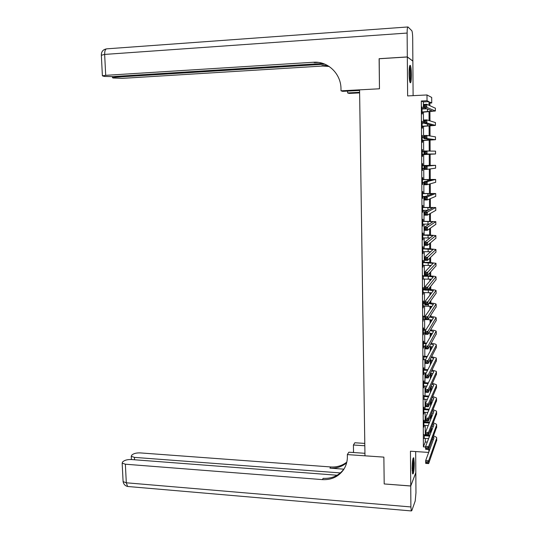 <?xml version="1.0" encoding="UTF-8"?>
<svg xmlns="http://www.w3.org/2000/svg" width="538" height="538" viewBox="0 0 538 538"><rect width="100%" height="100%" fill="white"/><g stroke="black" fill="none" stroke-linecap="round" stroke-linejoin="round"><path stroke-width="0.81" d="M414.294 463.184L413.735 457.771C412.821 457.576 412.29 461.174 412.142 468.564L412.693 473.958C413.614 474.113 414.152 470.521 414.294 463.184M411.415 74.809C411.335 70.068 410.985 66.954 410.366 65.475C409.566 64.789 409.142 67.411 409.088 73.35C409.169 78.104 409.519 81.211 410.138 82.664C410.938 83.329 411.362 80.713 411.415 74.809M337.138 475.236L131.561 459.546C128.266 459.412 125.697 459.896 123.868 460.999L122.637 461.913L122.16 463.11L125.367 464.207L126.302 482.788L410.897 506.944L410.736 486.016L384.193 483.944L410.736 485.962L415.82 472.68L415.666 451.557M413.11 95.65L412.861 61.097L407.313 56.981L407.629 95.925L426.997 94.957L431.711 97.459L431.738 102.987L429.875 102.092L429.896 105.663M429.882 103.074L431.738 102.987M379.203 58.743L379.472 88.79L379.115 58.75L407.313 56.981M423.406 108.952L423.366 101.931L421.315 101.003L423.399 446.876L425.316 441.96L425.296 438.383M425.276 434.973L425.222 425.383M425.202 422L425.148 412.33M425.128 408.974L425.074 399.23M425.054 395.894L425 386.076M424.98 382.767L424.919 372.868M424.906 369.593L424.845 359.613M424.825 356.364L424.771 346.304M424.751 343.083L424.69 332.941M424.677 329.747L424.616 319.532M424.596 316.364L424.536 306.061M424.522 302.928L424.462 292.544M424.442 289.437L424.381 278.966M424.368 275.893L424.307 265.342M424.287 262.295L424.226 251.663M424.206 248.643L424.146 237.924M424.132 234.938L424.065 224.138M424.052 221.179L423.991 210.291M423.971 207.365L423.91 196.39M423.89 193.492L423.83 182.436M423.81 179.571L423.749 168.421M423.729 165.59L423.668 154.366M423.648 151.534L423.588 140.284M423.567 137.398L423.507 126.141M423.487 123.202L423.426 111.944M426.782 108.797L422.35 108.999L422.007 107.015L422.048 113.868L422.391 113.982L422.377 112.126M422.444 123.215L422.088 121.272L422.128 128.091L422.471 128.165L422.458 126.322M422.525 137.365L422.175 135.468L422.216 142.261L422.552 142.294L422.545 140.452M422.606 151.454L422.256 149.604L422.296 156.37L422.639 156.363L422.626 154.527M422.693 165.482L422.68 163.653L422.343 163.686L422.377 170.425L422.707 168.549M422.774 179.463L422.76 177.641L422.424 177.708L422.465 184.42L422.794 182.516M422.855 193.384L422.841 191.568L422.505 191.676L422.545 198.361L422.875 196.424M422.935 207.244L422.929 205.442L422.592 205.59L422.626 212.248L422.955 210.304M423.016 221.057L423.009 219.255L422.673 219.45L422.713 226.081L423.036 224.144L429.25 224.104M423.097 234.81L423.09 233.021L422.754 233.25L422.794 239.854L423.117 237.93L430.07 237.944M423.177 248.516L423.171 246.727L422.834 246.996L422.875 253.58L423.198 251.663L430.649 251.737M423.258 262.161L423.251 260.385L422.915 260.695L422.955 267.245L423.278 265.335L431.086 265.483M423.339 275.752L423.359 278.96M423.419 289.296L423.413 287.527L423.076 287.917L423.117 294.421L423.44 292.531L431.718 292.827M423.5 302.78L423.487 301.024L423.157 301.448L423.198 307.924L423.52 306.041L431.953 306.425M423.581 316.216L423.601 319.505M423.655 329.592L423.648 327.85L423.319 328.355L423.359 334.777L423.675 332.914L424.959 332.948M423.736 342.921L423.729 341.186L423.399 341.724L423.433 348.126L423.756 346.27L425.033 346.311M423.816 356.203L423.836 359.572M423.89 369.424L423.883 367.703L423.554 368.315L423.594 374.663L423.91 372.827L426.237 372.921M423.971 382.599L423.957 380.884L423.635 381.529L423.675 387.858L423.991 386.028L426.822 386.156M424.045 395.726L424.065 399.176M424.126 408.793L424.112 407.091L423.789 407.811L423.83 414.092L424.146 412.276L427.811 412.471M424.2 421.819L424.193 420.117L423.87 420.877L423.904 427.132L424.22 425.323L428.235 425.558M424.28 434.791L424.3 438.322M384.193 483.891L383.87 457.125L364.972 455.814L359.572 89.839L379.472 88.79L341.018 90.821L340.984 88.797C341.038 73.719 327.797 61.009 313.506 62.253L105.704 75.34L102.395 75.824L104.352 76.436L112.57 76.591L322.995 63.464M428.672 452.424L410.454 451.214L410.736 485.962M428.867 451.893L428.847 448.759M423.399 446.876L425.612 447.017M421.315 101.003L427.031 100.727L426.997 94.957M429.923 111.642L429.97 120.835M429.99 125.872L430.044 135.939M430.064 140.048L430.111 150.976M430.131 154.164L430.185 165.415M430.198 168.939L430.252 179.43M430.272 183.835L430.319 193.391M430.346 198.67L430.387 207.291M430.413 213.445L430.454 221.145M430.487 228.152L430.521 234.938M430.555 242.799L430.582 248.67M430.629 257.386L430.649 262.356M430.662 265.449L430.669 265.92M430.696 271.912L430.716 275.987M430.73 279.114L430.736 280.002M430.763 286.371L430.783 289.558M430.797 292.719L430.803 294.024M430.837 300.776L430.844 303.082M430.864 306.277L430.871 307.992M430.904 315.12L430.911 316.552M430.925 319.78L430.938 321.906M430.972 329.404L430.978 329.969M430.992 333.23L431.005 335.759M431.059 346.627L431.072 349.559M431.12 359.969L431.133 363.298M431.187 373.264L431.2 376.99M431.247 386.499L431.268 390.622M431.315 399.929L431.335 404.199M431.382 413.856L431.395 417.723M431.449 427.73L431.463 431.194M429.008 105.266L428.988 101.662L427.031 100.727M430.629 433.372L430.608 429.882M430.561 419.801L430.541 415.908M430.494 406.177L430.474 401.873M430.427 392.491L430.4 387.777M430.36 378.759L430.333 373.621M430.292 364.966L430.265 359.861M430.218 351.112L430.198 346.526M430.151 337.212L430.131 333.136M430.084 323.244L430.064 319.7M430.017 309.229L429.996 306.203M429.983 303.042L429.976 301.952M429.943 295.147L429.929 292.659M429.916 289.525L429.909 287.44M429.875 281.011L429.862 279.054M429.849 275.954L429.835 272.86M429.801 266.821L429.795 265.402M429.781 262.329L429.761 258.22M429.734 252.564L429.727 251.69M429.714 248.657L429.687 243.519M429.647 234.924L429.613 228.758M429.58 221.138L429.546 213.929M429.512 207.298L429.472 199.033M429.438 193.398L429.398 184.083M429.371 179.45L429.324 169.06M429.304 165.442L429.25 154.191M429.23 150.956L429.176 140.082M429.156 135.791L429.109 125.919M429.082 120.559L429.035 111.696M423.366 101.931L428.988 101.662M425.316 441.96L427.286 442.081M422.007 107.17L422.35 107.156M422.088 121.38L422.431 121.366M422.175 135.529L422.512 135.522M422.256 149.625L422.599 149.618M422.377 170.385L422.72 170.378M422.465 184.339L422.801 184.332M422.545 198.24L422.881 198.233M422.626 212.086L422.962 212.08M422.707 225.873L423.05 225.873M422.794 239.605L423.13 239.605M422.875 253.29L423.211 253.29M423.272 320.89L423.608 320.897M422.034 112.005L432.498 111.117L423.675 107.539L423.655 104.412L426.762 104.264L435.363 108.205M422.35 108.999L422.014 108.878M425.645 105.166L424.401 105.226L424.408 106.477L425.652 106.416L425.645 105.166L426.762 104.264L426.782 107.392L435.376 110.989L422.034 112.281M425.652 106.416L426.782 107.392L423.675 107.539L424.408 106.477M422.364 111.857L422.707 111.978M424.401 105.226L423.655 104.412M422.115 126.235L432.565 125.495L423.762 123.115L423.749 120.008L426.849 119.88L435.424 122.57M422.101 123.128L424.005 123.182M425.733 120.794L424.489 120.848L424.495 122.092L425.74 122.045L425.733 120.794L426.849 119.88L426.863 122.994L435.43 125.381L422.122 126.47M422.101 123.094L422.518 123.242M425.74 122.045L426.863 122.994L423.762 123.115L424.495 122.092M422.451 126.087L422.794 126.174M424.489 120.848L423.749 120.008M422.202 140.411L432.626 139.806L423.85 138.629L423.836 135.536L426.93 135.421L435.477 136.881M422.182 137.311L423.843 137.385M425.814 136.356L424.576 136.396L424.583 137.641L425.82 137.594L425.814 136.356L426.93 135.421L426.943 138.522L435.491 139.705L422.202 140.6M422.182 137.237L422.707 137.432M425.82 137.594L426.943 138.522L423.85 138.629L424.583 137.641M422.532 140.27L422.875 140.31M424.576 136.396L423.836 135.536M422.283 154.534L432.693 154.063L423.937 154.076L423.924 150.99L435.538 151.138M422.269 151.447L423.924 151.528M425.901 151.844L424.664 151.884L424.67 153.122L425.908 153.081L425.901 151.844L427.011 150.896L427.024 153.982L435.545 153.976L422.29 154.675M422.269 151.326L422.895 151.561M425.908 153.081L427.024 153.982L423.937 154.076L424.67 153.122M422.619 154.386L422.955 154.386M424.664 151.884L423.924 150.99M422.37 168.596L424.025 168.414M422.68 165.643L432.74 165.422L424.011 166.383L435.592 165.348L422.35 165.516M422.955 168.441L422.37 168.697M422.35 165.354L423.023 165.61M425.982 167.264L427.091 166.296L427.105 169.369L424.031 169.45L424.011 166.383L424.751 167.298L424.758 168.528L425.988 168.495L425.982 167.264L424.751 167.298M425.988 168.495L427.105 169.369L435.605 168.159M424.031 169.45L424.758 168.528M409.472 66.712C410.245 69.133 410.507 73.054 410.272 78.461L409.761 81.507M409.479 79.812L409.257 68.447M409.956 82.227L410.407 79.099C410.676 73.484 410.42 69.106 409.64 65.966M412.888 458.934L413.164 460.407C413.466 465.545 413.211 469.647 412.39 472.7M412.216 470.858L412.579 460.736M412.518 473.4C413.366 469.593 413.621 464.993 413.278 459.613L413.063 458.262M359.579 90.458L342.666 91.352L341.018 90.821M359.619 92.892L349.169 93.43L347.622 92.939L347.595 91.09M313.506 62.253L314.441 62.63L318.234 62.395M407.313 56.92L412.861 61.043L412.693 38.205C412.626 34.425 412.35 31.944 411.866 30.767L408.006 26.961C407.448 26.826 407.152 28.857 407.125 33.053L407.313 56.92L379.115 58.696M359.613 92.314L347.622 92.939M324.905 64.177L115.751 77.169L112.469 77.64L113.014 77.983L122.308 78.36L322.753 66.026L329.162 66.477M328.772 66.221L321.885 65.676L327.299 65.34M384.193 483.944L383.87 457.125L347.34 454.597L347.373 456.419C347.42 461.537 346.048 466.116 343.257 470.151C338.16 476.91 331.193 480.064 322.349 479.614L125.367 464.207M364.825 445.753L353.412 445.007L353.54 452.519M353.412 445.007L354.838 442.761L364.791 443.406M347.34 454.597L348.859 452.202L364.939 453.299M340.379 472.922L134.446 457.381L131.259 456.311L131.702 455.188L132.886 454.307C134.641 453.258 137.143 452.794 140.378 452.915L330.729 466.95C336.828 467.327 342.181 465.713 346.795 462.122M346.62 462.835C341.906 466.762 336.344 468.524 329.942 468.134L343.91 469.17M410.897 506.944L411.308 510.932L411.799 510.649L415.215 500.979L415.961 492.869L415.82 472.727L410.736 486.016M344.374 468.396L344.031 468.901C338.947 475.639 332 478.78 323.197 478.336L322.349 479.614M353.52 451.476L353.251 452.498M422.451 182.597L424.105 182.429M422.767 179.658L432.808 179.578L424.099 181.703L427.172 181.636L435.524 179.45L422.438 179.537M422.929 182.456L422.451 182.658M422.431 179.329L423.103 179.584M426.069 182.624L427.172 181.636L427.185 184.695L424.112 184.756L424.099 181.703L424.838 182.651L424.845 183.875L426.076 183.848L426.069 182.624L424.838 182.651M426.076 183.848L427.185 184.695L435.659 182.288M424.112 184.756L424.845 183.875M422.538 196.545L425.76 196.363M422.848 193.626L432.868 193.667L424.186 196.955L427.253 196.908L435.585 193.519L422.518 193.498M422.908 196.41L422.538 196.565M422.518 193.25L423.184 193.505M426.15 197.91L427.253 196.908L427.266 199.954L424.2 200.001L424.186 196.955L424.919 197.93L424.926 199.147L426.157 199.127L426.15 197.91L424.919 197.93M426.157 199.127L427.266 199.954L435.719 196.357M424.2 200.001L424.926 199.147M422.619 210.439L427.986 210.244M422.929 207.534L432.929 207.708L424.274 212.147L427.333 212.113L435.639 207.527L422.599 207.406M422.599 207.117L423.265 207.372M426.23 213.129L427.333 212.113L427.347 215.146L424.287 215.18L424.274 212.147L425.007 213.142L425.013 214.359L426.237 214.346L426.23 213.129L425.007 213.142M426.237 214.346L427.347 215.146L435.773 210.371M424.287 215.18L425.013 214.359M423.009 221.38L432.989 221.69L424.361 227.271L427.414 227.251L435.82 221.663L422.68 221.252M422.68 220.923L423.345 221.185M426.318 228.287L427.414 227.251L427.428 230.271L424.374 230.284L424.361 227.271L425.094 228.294L425.101 229.504L426.325 229.491L426.318 228.287L425.094 228.294M426.325 229.491L427.428 230.271L435.834 224.326M424.374 230.284L425.101 229.504M423.09 235.18L433.056 235.61L424.442 242.329L427.495 242.322L435.881 235.597L428.389 234.918L422.767 235.045M422.76 234.682L423.426 234.945M426.399 243.371L427.495 242.322L427.508 245.328L424.462 245.328L424.442 242.329L425.175 243.378L425.181 244.582L426.405 244.575L426.399 243.371L425.175 243.378M426.405 244.575L427.508 245.328L435.888 238.226M424.462 245.328L425.181 244.582M423.171 248.919L433.117 249.477L424.529 257.319L427.569 257.325L435.935 249.484L428.456 248.643L422.848 248.791M422.841 248.381L423.507 248.643M426.479 258.395L427.569 257.325L427.589 260.318L424.549 260.311L424.529 257.319L425.262 258.395L425.269 259.592L426.486 259.592L426.479 258.395L425.262 258.395M426.486 259.592L427.589 260.318L435.941 252.066M424.549 260.311L425.269 259.592M423.251 262.605L433.177 263.297L424.616 272.248L427.649 272.268L435.988 263.311L428.53 262.315L422.929 262.477M422.922 262.026L423.588 262.288M426.56 273.351L427.649 272.268L427.663 275.248L424.63 275.221L424.616 272.248L425.343 273.344L425.35 274.535L426.567 274.548L426.56 273.351L425.343 273.344M426.567 274.548L427.663 275.248L436.002 265.859M424.63 275.221L425.35 274.535M423.023 279.087L431.429 279.182M423.332 276.236L428.282 276.283L433.238 277.05L424.697 287.11L427.73 287.144L435.921 276.747C434.906 276.263 432.465 275.994 428.598 275.927L423.009 276.108M423.002 275.617L423.668 275.886M426.641 288.247L427.73 287.144L427.744 290.116L424.717 290.069L424.697 287.11L425.423 288.227L425.43 289.417L426.647 289.437L426.641 288.247L425.423 288.227M426.647 289.437L427.744 290.116L436.056 279.592M424.717 290.069L425.43 289.417M423.083 289.155L423.742 289.424L423.413 289.821L424.717 289.834M427.932 289.881L433.298 290.755L424.785 301.905L427.804 301.959L435.975 290.426C434.966 289.888 432.525 289.572 428.665 289.491L428.248 289.484M424.711 289.437L423.742 289.424M426.721 303.076L427.804 301.959L427.818 304.911L424.798 304.858L424.785 301.905L425.511 303.055L425.518 304.239L426.728 304.259L426.721 303.076L425.511 303.055M426.728 304.259L427.818 304.911L436.11 293.271M424.798 304.858L425.518 304.239M423.164 302.645L423.823 302.914L423.493 303.345L424.791 303.365M424.791 302.928L423.823 302.914M428.894 303.445L433.359 304.407L424.865 316.64L427.885 316.707L436.036 304.051C435.101 303.486 432.821 303.136 429.203 303.015M426.802 317.837L427.885 316.707L427.898 319.653L424.885 319.579L424.865 316.64L425.592 317.81L425.598 318.987L426.809 319.021L426.802 317.837L425.592 317.81M426.809 319.021L427.898 319.653L436.163 306.895M424.885 319.579L425.598 318.987M423.265 319.626L424.885 319.532M427.925 319.606L432.162 319.976M423.245 316.075L423.904 316.351L423.574 316.815L424.865 316.848M425.054 316.371L423.904 316.351M429.674 316.976L433.42 317.998L424.953 331.314L427.959 331.395L436.089 317.622C435.262 317.05 433.231 316.68 429.99 316.499M426.883 332.538L427.959 331.395L427.972 334.327L424.966 334.239L424.953 331.314L425.672 332.504L425.679 333.681L426.89 333.715L426.883 332.538L425.672 332.504M426.89 333.715L427.972 334.327L436.224 320.466M424.966 334.239L425.679 333.681M423.325 329.458L423.978 329.727L423.655 330.238L425.605 330.292M425.928 329.781L423.978 329.727M430.319 330.473L433.48 331.543L425.033 345.921L428.04 346.015L436.143 331.139C435.403 330.567 433.567 330.164 430.642 329.942M428.746 333.056L432.344 333.473M426.957 347.178L428.04 346.015L428.053 348.933L425.054 348.832L425.033 345.921L425.76 347.138L425.76 348.308L426.964 348.348L426.957 347.178L425.76 347.138M426.964 348.348L428.053 348.933L436.278 333.984M425.054 348.832L425.76 348.308M423.406 342.78L424.058 343.062L423.729 343.6L426.345 343.688M426.668 343.143L424.058 343.062M430.871 343.93L433.541 345.033L425.114 360.467L428.113 360.574L436.318 345.12L436.197 344.602C435.524 344.024 433.857 343.607 431.2 343.345M429.445 346.465L432.512 346.916M427.037 361.751L428.113 360.574L428.127 363.48L425.134 363.372L425.114 360.467L425.847 362.874L427.044 362.915L427.037 361.751L425.84 361.711M427.044 362.915L428.127 363.48L436.331 347.447M425.134 363.372L425.847 362.874M423.507 359.687L425.571 359.64M423.48 356.062L424.132 356.338L423.81 356.916L426.99 357.03M427.306 356.452L424.132 356.338M431.341 357.34L433.601 358.463L425.202 374.952L428.187 375.073L436.379 358.564L436.251 358.012L431.678 356.701M430.037 359.835L432.66 360.312M427.118 376.27L428.187 375.073L428.208 377.965L425.215 377.844L425.202 374.952L425.928 377.373L427.125 377.427L427.118 376.27L425.921 376.217M427.125 377.427L428.208 377.965L436.385 360.863M425.215 377.844L425.928 377.373M423.561 369.283L424.213 369.566L423.89 370.178L427.555 370.326M427.871 369.707L424.213 369.566M431.752 370.716L433.662 371.845L425.282 389.377L428.268 389.512L436.432 371.96L436.305 371.375L432.095 370.016M430.555 373.17L432.794 373.654M427.192 390.722L428.268 389.512L428.282 392.39L425.296 392.249L425.282 389.377L426.009 391.819L427.199 391.872L427.192 390.722L426.002 390.662M427.199 391.872L428.282 392.39L436.439 374.219M425.296 392.249L426.009 391.819M423.641 382.457L424.287 382.74L423.964 383.392L428.053 383.574M428.369 382.915L424.287 382.74M432.115 384.045L433.722 385.174L425.363 403.735L428.342 403.89L436.486 385.295L436.358 384.677L432.465 383.278M431.005 386.459L432.922 386.95M427.273 405.107L428.342 403.89L428.356 406.755L425.383 406.6L425.363 403.735L426.089 406.197L427.28 406.257L427.273 405.107L426.083 405.047M427.28 406.257L428.356 406.755L436.493 387.528M425.383 406.6L426.089 406.197M423.742 399.29L427.34 399.337M423.715 395.578L424.368 395.86L424.045 396.553L428.504 396.768M428.813 396.076L424.368 395.86M432.438 397.333L433.776 398.45L425.444 418.039L428.416 418.201L436.54 398.584L436.412 397.932L432.801 396.499M431.409 399.707L433.036 400.191M427.354 419.438L428.416 418.201L428.43 421.059L425.464 420.891L425.444 418.039L426.17 420.514L427.36 420.581L427.354 419.438L426.163 419.371M427.36 420.581L428.43 421.059L436.547 400.776M425.464 420.891L426.17 420.514M423.796 408.651L424.442 408.934L424.119 409.66L428.9 409.916M429.21 409.189L424.442 408.934M432.727 410.575L433.836 411.678L425.524 432.276L428.49 432.458L436.594 411.826L436.466 411.133L433.097 409.667M431.765 412.915L433.151 413.379M427.428 433.709L428.49 432.458L428.504 435.303L425.545 435.121L425.524 432.276L426.244 434.771L427.434 434.845L427.428 433.709L426.244 433.635M427.434 434.845L428.504 435.303L436.6 413.984M425.545 435.121L426.244 434.771M423.87 421.671L424.522 421.96L424.2 422.72L429.263 423.009M429.573 422.249L424.522 421.96M432.982 423.776L433.897 424.852L425.605 446.459L428.564 446.648L436.641 425.007L436.52 424.28L433.366 422.787M432.095 426.076L433.258 426.52M427.508 447.912L428.564 446.648L428.584 449.479L425.625 449.284L425.605 446.459L426.325 448.968L427.508 449.048L427.508 447.912L426.318 447.838M427.508 449.048L428.584 449.479L436.654 427.132M425.625 449.284L426.325 448.968M423.971 438.423L428.625 438.591M423.951 434.643L424.596 434.933L424.274 435.726L429.593 436.062M429.902 435.262L428.557 435.175M425.545 434.986L424.596 434.933M433.218 436.937L433.958 437.972L425.686 460.582L428.638 460.784L436.695 438.14L436.574 437.381L433.615 435.861M432.384 439.19L433.352 439.613M427.582 462.061L428.638 460.784L428.658 463.601L425.706 463.393L425.686 460.582L426.405 463.11L427.589 463.191L427.582 462.061L426.399 461.981M427.589 463.191L428.658 463.601L436.708 440.232M425.706 463.393L426.405 463.11M427.414 109.053L427.428 111.628M435.363 108.111L435.376 110.989M427.495 124.123L427.502 125.885M435.424 122.503L435.43 125.381M427.569 139.127L427.575 140.088M435.477 136.847L435.491 139.705M435.538 151.124L435.545 153.976M427.703 165.509L427.71 165.973M435.592 165.348L435.605 168.186M407.125 33.053L104.648 54.425C104.628 50.646 105.455 48.776 107.129 48.81L407.75 26.974M321.885 65.676L322.753 66.026M101.346 55.253L104.648 54.425L105.704 75.34M115.717 76.389L115.751 77.169M329.942 468.134L330.729 466.95M134.446 457.381L134.561 459.775M128.663 486.567L127.614 486.48L126.302 482.788L123.101 481.618L123.067 480.945M427.777 179.551L427.784 180.802M435.652 179.51L435.666 182.335M427.851 193.532L427.865 195.563M435.706 193.619L435.719 196.431M427.925 207.466L427.939 210.244M435.767 207.668L435.773 210.472M427.992 221.34L428.013 224.104M435.82 221.663L435.834 224.454M428.066 235.16L428.08 237.917M435.881 235.597L435.888 238.381M428.14 248.919L428.154 251.67M435.935 249.484L435.948 252.255M428.208 262.631L428.221 265.362M435.988 263.311L436.002 266.068M428.282 276.283L428.295 279.007M436.049 277.077L436.056 279.827M428.349 289.888L428.362 292.598M436.103 290.796L436.11 293.533M428.423 304.084L428.436 306.135M436.157 304.454L436.17 307.185M428.497 318.745L428.504 319.619M436.21 318.066L436.224 320.776M436.264 331.616L436.278 334.32M436.318 345.12L436.331 347.81M436.379 358.564L436.385 361.247M436.432 371.96L436.439 374.63M436.486 385.295L436.493 387.959M436.54 398.584L436.547 401.24M436.594 411.826L436.6 414.462M429.042 422.996L429.042 423.567M436.641 425.007L436.654 427.636M429.109 436.022L429.116 437.32M436.695 438.14L436.708 440.763M112.415 76.598L112.469 77.64M106.201 48.951C102.993 49.63 101.373 51.648 101.332 54.997L102.395 75.824M344.031 468.901L343.257 470.151M131.259 456.311L131.42 459.533M122.16 463.11L123.101 481.618C123.592 484.2 125.092 485.821 127.614 486.48L411.308 510.932M433.218 290.507L433.218 290.863M433.278 304.131L433.278 304.521M433.339 317.702L433.339 318.126M433.399 331.22L433.399 331.677M433.46 344.683L433.46 345.174M433.52 358.093L433.52 358.617M433.581 371.449L433.581 372.007M433.641 384.757L433.641 385.349M433.702 398.012L433.702 398.631M433.756 411.214L433.762 411.866M433.816 424.361L433.816 425.054M433.877 437.461L433.877 438.181"/></g></svg>
